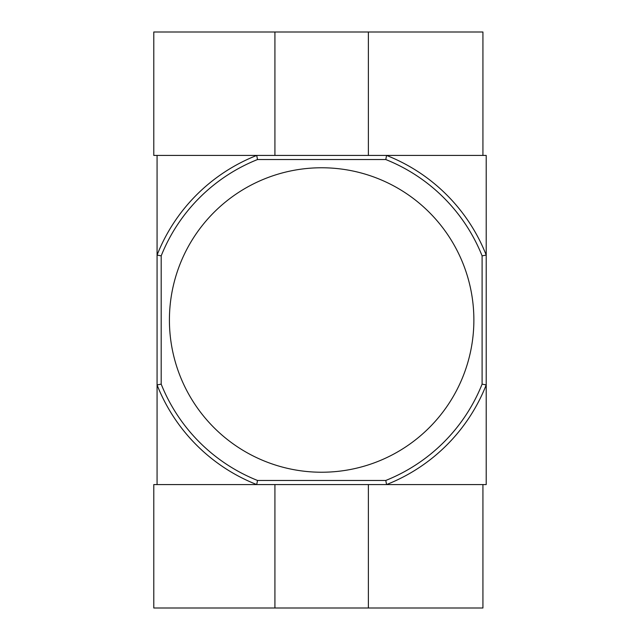 <?xml version="1.0" encoding="UTF-8"?>
<svg xmlns="http://www.w3.org/2000/svg" width="640" height="640" viewBox="0 0 640 640"><rect width="100%" height="100%" fill="white"/><g stroke="black" fill="none" stroke-linecap="round" stroke-linejoin="round"><path stroke-width="0.96" d="M473.872 320A152.232 152.232 0 0 0 321.648 167.768A152.232 152.232 0 0 0 169.416 320A152.232 152.232 0 0 0 321.648 472.232A152.232 152.232 0 0 0 473.872 320M482.104 255.864L482.104 384.136A172.8 172.8 0 0 1 385.784 480.456L257.512 480.456A172.8 172.8 0 0 1 161.192 384.136L157.072 384.92L157.072 484.568L256.72 484.568A176.912 176.912 0 0 1 157.072 384.92L157.072 255.08A176.912 176.912 0 0 1 256.72 155.432L157.072 155.432L157.072 255.08L161.192 255.864A172.8 172.8 0 0 1 257.512 159.544L385.784 159.544A172.8 172.8 0 0 1 482.104 255.864L486.216 255.08L486.216 384.92A176.912 176.912 0 0 1 386.568 484.568L256.72 484.568L257.512 480.456M161.192 255.864L161.192 384.136M385.784 480.456L386.568 484.568L486.216 484.568L486.216 384.92L482.104 384.136M385.784 159.544L386.568 155.432A176.912 176.912 0 0 1 486.216 255.08L486.216 155.432L256.72 155.432L257.512 159.544M256.72 484.568L153.784 484.568L153.784 608L482.928 608L482.928 484.568L386.568 484.568M274.92 484.568L274.92 608M368.376 484.568L368.376 608M386.568 155.432L482.928 155.432L482.928 32L153.784 32L153.784 155.432L256.72 155.432M368.376 155.432L368.376 32M274.92 155.432L274.92 32"/></g></svg>
